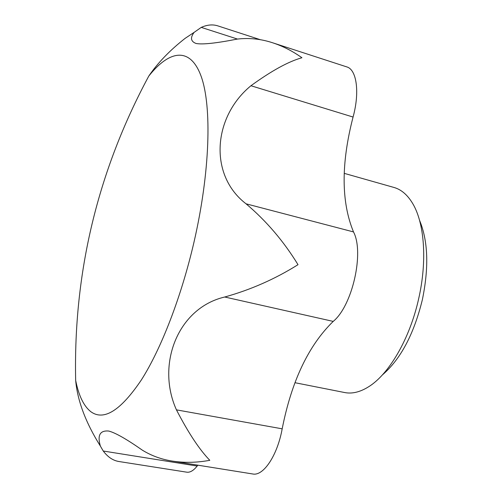 <?xml version="1.0" encoding="UTF-8"?>
<svg xmlns="http://www.w3.org/2000/svg" width="499" height="499" viewBox="0 0 499 499"><rect width="100%" height="100%" fill="white"/><g stroke="black" fill="none" stroke-linecap="round" stroke-linejoin="round"><path stroke-width="0.75" d="M260.49 39.745L218.244 26.01C213.017 24.214 207.353 24.669 201.253 27.383L237.487 39.065M250.947 85.741C212.867 116.959 208.607 175.18 246.076 203.823C266.385 220.988 283.7 241.273 298.009 264.676C275.167 278.997 250.729 289.776 224.706 297.011C177.856 307.964 155.938 364.445 176.44 409.86C188.354 432.882 199.475 449.699 209.805 460.303C196.974 462.698 184.48 462.96 172.33 461.082L252.737 473.975C263.366 476.358 277.407 455.487 282.178 428.828C291.578 381.161 308.588 345.352 333.22 321.4C352.388 305.768 364.451 252.419 353.504 231.923C341.166 201.927 341.017 163.628 353.067 117.047C359.891 92.296 356.704 69.536 346.78 66.903L272.766 42.82C282.952 46.176 292.67 51.154 301.926 57.747C288.484 61.489 271.487 70.821 250.947 85.741L353.067 117.047M197.885 465.18L197.186 466.047C193.531 470.601 190.057 472.647 186.769 472.179L119.38 461.587C113.298 460.745 107.921 457.227 103.249 451.021L100.38 446.1C97.199 435.284 99.981 430.263 108.732 431.049C115.338 432.727 126.571 439.114 142.427 450.217C151.509 455.774 161.476 459.398 172.33 461.082M419.528 220.246C428.098 240.855 429.034 267.383 422.335 299.83C413.858 334.299 400.535 359.336 382.359 374.949M344.223 173.353L393.967 187.456C401.202 189.508 407.39 194.772 412.53 203.261C424.424 222.691 427.375 260.696 418.698 298.589C409.879 338.702 388.921 374.406 368.399 386.906C359.966 392.127 352.063 394.01 344.684 392.545L294.965 382.708M272.766 42.82C261.008 38.928 249.138 37.693 237.168 39.109C216.111 43.238 202.419 44.698 196.095 43.482C190.761 41.498 190.094 37.799 194.105 32.385L201.253 27.383M246.076 203.823L353.504 231.923M224.706 297.011L333.22 321.4M176.44 409.86L282.178 428.828M103.249 451.021L197.186 466.047M75.661 380.375C73.341 272.523 97.71 171.088 148.783 76.073C169.417 50.05 190.325 46.363 201.184 76.441C211.981 106.406 210.116 172.149 194.074 241.778C181.374 296.818 161.133 348.92 141.342 379.97C120.739 410.496 103.948 421.106 90.968 411.806C83.838 406.273 78.736 395.794 75.661 380.375C77.464 400.734 85.697 422.641 100.38 446.1M148.783 76.073C157.784 62.843 169.903 50.268 185.141 38.342L194.105 32.385"/></g></svg>
